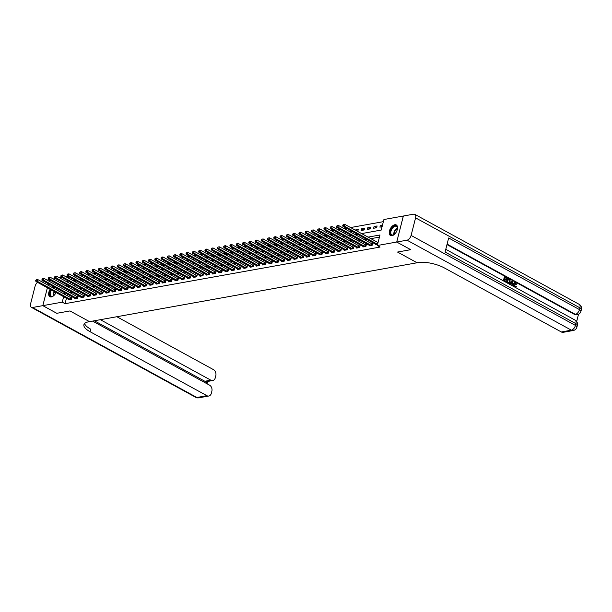 <?xml version="1.0" encoding="UTF-8"?>
<svg xmlns="http://www.w3.org/2000/svg" width="612" height="612" viewBox="0 0 612 612"><rect width="100%" height="100%" fill="white"/><g stroke="black" fill="none" stroke-linecap="round" stroke-linejoin="round"><path stroke-width="0.92" d="M391.986 235.704A6.021 3.397 118.7 0 1 390.494 235.505A6.021 3.397 118.7 0 1 389.859 229.752A6.021 3.397 118.7 0 1 394.786 224.742A6.021 3.397 118.7 0 1 396.278 224.941A6.021 3.397 118.7 0 1 396.913 230.701A6.021 3.397 118.7 0 1 391.986 235.704M56.067 292.498A6.021 3.397 118.7 0 1 51.393 296.935A6.021 3.397 118.7 0 1 49.901 296.728A6.021 3.397 118.7 0 1 50.138 289.254M51.806 287.257A6.021 3.397 118.7 0 1 53.129 286.339M53.29 278.95L55.547 278.544M59.555 277.825L61.812 277.42M65.821 276.7L68.077 276.295M383.38 221.651L350.569 227.549M346.56 228.268L344.304 228.674M340.295 229.393L338.038 229.798M334.03 230.517L331.773 230.923M327.764 231.65L325.507 232.055M321.499 232.774L319.242 233.18M315.234 233.899L312.977 234.304M308.968 235.023L306.711 235.429M302.703 236.155L300.446 236.561M296.438 237.28L294.173 237.685M290.172 238.405L287.908 238.81M283.907 239.529L281.642 239.935M277.641 240.654L275.377 241.067M271.376 241.786L269.112 242.191M265.111 242.91L262.846 243.316M258.845 244.035L256.581 244.44M252.58 245.16L250.316 245.565M246.315 246.292L244.05 246.697M240.049 247.416L237.785 247.822M233.776 248.541L231.52 248.946M227.511 249.665L225.254 250.071M221.246 250.79L218.989 251.203M214.98 251.922L212.724 252.328M208.715 253.047L206.458 253.452M202.45 254.171L200.193 254.577M196.184 255.296L193.928 255.701M189.919 256.428L187.662 256.833M183.654 257.553L181.397 257.958M177.388 258.677L175.131 259.083M171.123 259.802L168.866 260.207M164.858 260.934L162.601 261.339M158.592 262.058L156.335 262.464M152.327 263.183L150.07 263.588M146.061 264.308L143.805 264.713M139.796 265.432L137.539 265.845M133.531 266.564L131.274 266.97M127.265 267.689L125.009 268.094M121 268.813L118.743 269.219M114.735 269.938L112.478 270.343M108.469 271.07L106.213 271.476M102.204 272.195L99.947 272.6M95.939 273.319L93.674 273.725M89.673 274.444L87.409 274.849M83.408 275.576L81.144 275.981M77.143 276.7L74.878 277.106M361.608 233.593L381.23 230.066L383.915 219.517L403.339 216.028L396.714 242.031L377.29 245.527L379.976 234.985L368.057 237.127M56.916 288.413A6.021 3.397 118.7 0 1 56.855 290.019M71.55 278.192L71.183 279.638M70.533 282.193L70.166 283.631M75.299 281.895L75.896 281.788L76.163 280.724M73.279 280.786L75.253 280.22M81.564 280.763L82.161 280.656L82.429 279.592M79.545 279.661L81.518 279.095M87.83 279.638L88.426 279.531L88.694 278.468M85.81 278.529L87.784 277.97M94.095 278.514L94.692 278.406L94.959 277.343M92.075 277.404L94.049 276.846M100.36 277.389L100.957 277.282L101.225 276.219M98.341 276.28L100.314 275.721M106.626 276.257L107.222 276.15L107.49 275.094M104.606 275.155L106.58 274.589M112.891 275.132L113.488 275.025L113.763 273.962M110.871 274.031L112.845 273.465M119.156 274.008L119.753 273.901L120.029 272.837M117.137 272.898L119.11 272.34M125.429 272.883L126.018 272.776L126.294 271.713M123.402 271.774L125.384 271.215M131.695 271.751L132.284 271.651L132.559 270.588M129.667 270.649L131.649 270.083M137.96 270.626L138.549 270.519L138.825 269.456M135.933 269.525L137.914 268.959M144.225 269.502L144.815 269.395L145.09 268.331M142.198 268.393L144.18 267.834M150.491 268.377L151.08 268.27L151.355 267.207M148.464 267.268L150.445 266.71M156.756 267.253L157.345 267.146L157.621 266.082M154.737 266.143L156.71 265.577M163.022 266.121L163.611 266.013L163.886 264.95M161.002 265.019L162.976 264.453M169.287 264.996L169.876 264.889L170.151 263.826M167.267 263.887L169.241 263.328M175.552 263.871L176.141 263.764L176.417 262.701M173.533 262.762L175.506 262.204M181.818 262.747L182.407 262.64L182.682 261.576M179.798 261.638L181.772 261.079M188.083 261.615L188.672 261.508L188.947 260.452M186.063 260.513L188.037 259.947M194.348 260.49L194.945 260.383L195.213 259.32M192.329 259.389L194.302 258.822M200.614 259.366L201.21 259.258L201.478 258.195M198.594 258.256L200.568 257.698M206.879 258.241L207.476 258.134L207.743 257.071M204.859 257.132L206.833 256.573M213.144 257.117L213.741 257.009L214.009 255.946M211.125 256.007L213.098 255.441M219.41 255.984L220.006 255.877L220.274 254.814M217.39 254.883L219.364 254.317M225.675 254.86L226.272 254.753L226.539 253.689M223.655 253.75L225.629 253.192M231.94 253.735L232.537 253.628L232.805 252.565M229.921 252.626L231.894 252.067M238.206 252.611L238.802 252.504L239.07 251.44M236.186 251.501L238.16 250.943M244.471 251.478L245.068 251.371L245.335 250.316M242.451 250.377L244.425 249.811M250.736 250.354L251.333 250.247L251.601 249.183M248.717 249.252L250.69 248.686M257.002 249.229L257.598 249.122L257.866 248.059M254.982 248.12L256.956 247.562M263.267 248.105L263.864 247.998L264.132 246.934M261.248 246.996L263.221 246.437M269.532 246.973L270.129 246.873L270.397 245.81M267.513 245.871L269.487 245.305M275.798 245.848L276.394 245.741L276.662 244.678M273.778 244.746L275.752 244.18M282.063 244.723L282.66 244.616L282.928 243.553M280.044 243.614L282.017 243.056M288.328 243.599L288.925 243.492L289.193 242.428M286.309 242.49L288.283 241.931M294.594 242.474L295.191 242.367L295.458 241.304M292.574 241.365L294.548 240.799M300.859 241.342L301.456 241.235L301.724 240.172M298.84 240.241L300.813 239.675M307.125 240.218L307.721 240.111L307.989 239.047M305.105 239.108L307.079 238.55M313.39 239.093L313.987 238.986L314.262 237.923M311.37 237.984L313.344 237.425M319.655 237.969L320.252 237.861L320.527 236.798M317.636 236.859L319.609 236.301M325.928 236.836L326.517 236.729L326.793 235.674M323.901 235.735L325.875 235.169M332.194 235.712L332.783 235.605L333.058 234.541M330.166 234.61L332.148 234.044M338.459 234.587L339.048 234.48L339.323 233.417M336.432 233.478L338.413 232.92M344.724 233.463L345.313 233.356L345.589 232.292M342.697 232.353L344.678 231.795M350.99 232.338L351.579 232.231L351.854 231.168M348.962 231.229L350.944 230.663M357.255 231.206L357.844 231.099L358.295 229.347L355.235 230.104M361.103 230.517L364.109 229.974L364.561 228.215L361.554 228.758L361.103 230.517M367.368 229.393L370.375 228.85L370.826 227.09L367.82 227.633L367.368 229.393M373.634 228.261L376.64 227.725L377.091 225.966L374.085 226.509L373.634 228.261M382.523 224.987L380.35 225.377L379.899 227.136L382.079 226.746M66.456 298.189L65.048 303.69L380.083 247.057L377.29 245.527M379.432 237.112L370.857 238.657M366.848 239.376L364.591 239.782M360.583 240.501L358.326 240.906M354.317 241.625L352.061 242.031M348.052 242.757L345.795 243.163M341.787 243.882L339.53 244.287M335.521 245.007L333.257 245.412M329.256 246.131L326.992 246.537M322.991 247.263L320.726 247.669M316.725 248.388L314.461 248.793M310.46 249.512L308.196 249.918M304.195 250.637L301.93 251.042M297.929 251.762L295.665 252.175M291.664 252.894L289.399 253.299M285.399 254.018L283.134 254.424M279.133 255.143L276.869 255.548M272.86 256.267L270.603 256.673M266.595 257.4L264.338 257.805M260.329 258.524L258.073 258.93M254.064 259.649L251.807 260.054M247.799 260.773L245.542 261.179M241.533 261.898L239.277 262.311M235.268 263.03L233.011 263.435M229.003 264.155L226.746 264.56M222.737 265.279L220.481 265.685M216.472 266.404L214.215 266.809M210.207 267.536L207.95 267.941M203.941 268.66L201.685 269.066M197.676 269.785L195.419 270.19M191.411 270.909L189.154 271.315M185.145 272.042L182.889 272.447M178.88 273.166L176.623 273.572M172.615 274.291L170.358 274.696M166.349 275.415L164.093 275.821M160.084 276.54L157.827 276.953M153.819 277.672L151.562 278.077M147.553 278.797L145.296 279.202M141.288 279.921L139.031 280.327M135.023 281.046L132.758 281.451M128.757 282.178L126.493 282.583M122.492 283.302L120.227 283.708M116.226 284.427L113.962 284.832M109.961 285.552L107.697 285.957M103.696 286.684L101.431 287.089M97.43 287.808L95.166 288.214M91.165 288.933L88.901 289.338M84.9 290.057L82.635 290.463M78.634 291.182L76.37 291.595M72.361 292.314L70.105 292.72M67.473 294.188L67.106 295.634M68.552 299.337L68.406 299.895L71.413 299.36L71.864 297.6L71.046 297.746M74.817 298.212L74.672 298.771L77.678 298.228L78.129 296.476L77.311 296.621M81.082 297.088L80.937 297.646L83.951 297.103L84.395 295.344L83.576 295.497M87.348 295.956L87.202 296.522L90.216 295.978L90.66 294.219L89.849 294.364M93.613 294.831L93.468 295.389L96.482 294.854L96.925 293.094L96.115 293.24M99.878 293.706L99.733 294.265L102.747 293.722L103.191 291.97L102.38 292.115M106.144 292.582L105.998 293.14L109.013 292.597L109.456 290.838L108.645 290.991M112.409 291.45L112.271 292.016L115.278 291.473L115.722 289.713L114.911 289.858M118.674 290.325L118.537 290.884L121.543 290.348L121.987 288.589L121.176 288.734M124.94 289.201L124.802 289.759L127.809 289.216L128.252 287.464L127.441 287.609M131.205 288.076L131.067 288.635L134.074 288.091L134.518 286.339L133.707 286.485M137.47 286.952L137.333 287.51L140.339 286.967L140.783 285.207L139.972 285.353M143.736 285.819L143.598 286.378L146.605 285.842L147.048 284.083L146.237 284.228M150.001 284.695L149.864 285.253L152.87 284.718L153.314 282.958L152.503 283.104M156.267 283.57L156.129 284.129L159.135 283.586L159.579 281.834L158.768 281.979M162.532 282.446L162.394 283.004L165.401 282.461L165.844 280.701L165.033 280.854M168.797 281.313L168.66 281.88L171.666 281.336L172.11 279.577L171.299 279.722M175.063 280.189L174.925 280.747L177.931 280.212L178.383 278.452L177.564 278.598M181.336 279.064L181.19 279.623L184.197 279.08L184.648 277.328L183.83 277.473M187.601 277.94L187.456 278.498L190.462 277.955L190.913 276.203L190.095 276.349M193.866 276.808L193.721 277.374L196.727 276.831L197.179 275.071L196.36 275.216M200.132 275.683L199.986 276.242L202.993 275.706L203.444 273.947L202.626 274.092M206.397 274.558L206.252 275.117L209.258 274.581L209.709 272.822L208.891 272.967M212.662 273.434L212.517 273.992L215.523 273.449L215.975 271.697L215.156 271.843M218.928 272.309L218.782 272.868L221.789 272.325L222.24 270.565L221.422 270.718M225.193 271.177L225.048 271.743L228.054 271.2L228.505 269.441L227.687 269.586M231.458 270.053L231.313 270.611L234.32 270.076L234.771 268.316L233.952 268.461M237.724 268.928L237.578 269.487L240.585 268.943L241.036 267.192L240.218 267.337M243.989 267.804L243.844 268.362L246.85 267.819L247.302 266.059L246.483 266.212M250.254 266.671L250.109 267.237L253.116 266.694L253.567 264.935L252.748 265.08M256.52 265.547L256.374 266.105L259.381 265.57L259.832 263.81L259.014 263.956M262.785 264.422L262.64 264.981L265.646 264.438L266.098 262.686L265.279 262.831M269.05 263.298L268.905 263.856L271.912 263.313L272.363 261.561L271.544 261.707M275.316 262.173L275.171 262.732L278.177 262.188L278.628 260.429L277.81 260.574M281.581 261.041L281.436 261.599L284.442 261.064L284.894 259.304L284.075 259.45M287.847 259.916L287.701 260.475L290.715 259.939L291.159 258.18L290.34 258.325M294.112 258.792L293.967 259.35L296.981 258.807L297.424 257.055L296.613 257.201M300.377 257.667L300.232 258.226L303.246 257.683L303.69 255.923L302.879 256.076M306.643 256.535L306.497 257.101L309.511 256.558L309.955 254.799L309.144 254.944M312.908 255.411L312.77 255.969L315.777 255.433L316.22 253.674L315.41 253.819M319.173 254.286L319.036 254.844L322.042 254.301L322.486 252.549L321.675 252.695M325.439 253.161L325.301 253.72L328.307 253.177L328.751 251.417L327.94 251.57M331.704 252.029L331.566 252.595L334.573 252.052L335.016 250.293L334.206 250.438M337.969 250.905L337.832 251.463L340.838 250.928L341.282 249.168L340.471 249.313M344.235 249.78L344.097 250.339L347.103 249.803L347.547 248.044L346.736 248.189M350.5 248.656L350.362 249.214L353.369 248.671L353.812 246.919L353.002 247.064M356.765 247.531L356.628 248.09L359.634 247.546L360.078 245.787L359.267 245.94M363.031 246.399L362.893 246.957L365.899 246.422L366.343 244.662L365.532 244.808M369.296 245.274L369.158 245.833L372.165 245.297L372.609 243.538L371.798 243.683M375.561 244.15L375.424 244.708L377.596 244.318L378.048 242.551M410.69 249.673L397.532 252.052L417.093 262.762L88.625 321.805A19.301 6.602 -165.7 0 0 83.905 324.697A19.301 6.602 -165.7 0 0 90.071 331.712L206.902 395.681A4.628 3.481 79.8 0 0 208.799 396.025A4.628 3.481 79.8 0 0 211.331 393.302L211.859 391.229A4.628 3.481 79.8 0 0 209.579 385.17L92.565 321.101M56.809 313.298L42.832 305.648L47.392 287.755L42.809 305.648L56.786 313.306L69.967 310.934L56.786 313.306M48.394 283.746L48.027 285.184L48.417 283.754M49.067 281.199L49.434 279.753L49.044 281.183M410.69 249.688L396.714 242.031L403.369 216.021L413.643 214.177A4.628 2.616 -61.3 0 1 414.791 214.33L579.136 304.317A4.628 2.616 118.7 0 1 579.916 307.836L415.579 217.857A4.628 2.616 -61.3 0 0 414.791 214.33M65.048 303.69L62.256 302.152L42.832 305.648M69.967 310.934L89.528 321.644L69.967 310.934M64.681 292.658L64.306 294.104M63.656 296.659L62.256 302.152M364.056 237.846L361.791 238.252M357.791 238.971L355.526 239.376M351.525 240.095L349.261 240.501M345.26 241.227L342.995 241.633M338.987 242.352L336.73 242.757M332.721 243.477L330.465 243.882M326.456 244.601L324.199 245.007M320.191 245.726L317.934 246.139M313.925 246.858L311.669 247.263M307.66 247.982L305.403 248.388M301.395 249.107L299.138 249.512M295.129 250.232L292.873 250.637M288.864 251.364L286.607 251.769M282.599 252.488L280.342 252.894M276.333 253.613L274.077 254.018M270.068 254.737L267.811 255.143M263.803 255.87L261.546 256.275M257.537 256.994L255.28 257.4M251.272 258.119L249.015 258.524M245.007 259.243L242.75 259.649M238.741 260.368L236.484 260.781M232.476 261.5L230.219 261.905M226.21 262.625L223.954 263.03M219.945 263.749L217.688 264.155M213.68 264.874L211.423 265.279M207.414 266.006L205.15 266.411M201.149 267.13L198.885 267.536M194.884 268.255L192.619 268.66M188.618 269.379L186.354 269.785M182.353 270.504L180.089 270.917M176.088 271.636L173.823 272.042M169.822 272.761L167.558 273.166M163.557 273.885L161.293 274.291M157.292 275.01L155.027 275.415M151.026 276.142L148.762 276.548M144.761 277.267L142.497 277.672M138.488 278.391L136.231 278.797M132.223 279.516L129.966 279.921M125.957 280.648L123.7 281.053M119.692 281.772L117.435 282.178M113.427 282.897L111.17 283.302M107.161 284.022L104.904 284.427M100.896 285.146L98.639 285.559M94.63 286.278L92.374 286.684M88.365 287.403L86.108 287.808M82.1 288.527L79.843 288.933M75.834 289.652L73.578 290.057M69.569 290.784L67.312 291.19M67.121 286.523L69.378 286.118M73.386 285.399L75.643 284.993M79.652 284.274L81.909 283.869M85.917 283.149L88.174 282.744M92.183 282.025L94.447 281.612M98.448 280.893L100.712 280.487M104.713 279.768L106.978 279.363M110.979 278.644L113.243 278.238M117.244 277.519L119.508 277.114M123.509 276.387L125.774 275.981M129.775 275.262L132.039 274.857M136.04 274.138L138.304 273.732M142.305 273.013L144.57 272.608M148.571 271.881L150.835 271.476M154.836 270.756L157.1 270.351M161.109 269.632L163.366 269.226M167.374 268.507L169.631 268.102M173.64 267.383L175.896 266.97M179.905 266.251L182.162 265.845M186.17 265.126L188.427 264.721M192.436 264.002L194.692 263.596M198.701 262.877L200.958 262.472M204.966 261.745L207.223 261.339M211.232 260.62L213.489 260.215M217.497 259.496L219.754 259.09M223.763 258.371L226.019 257.966M230.028 257.247L232.285 256.833M236.293 256.114L238.55 255.709M242.559 254.99L244.815 254.584M248.824 253.865L251.081 253.46M255.089 252.741L257.346 252.335M261.355 251.608L263.611 251.203M267.62 250.484L269.877 250.078M273.885 249.359L276.142 248.954M280.151 248.235L282.407 247.829M286.416 247.103L288.673 246.697M292.681 245.978L294.938 245.573M298.947 244.854L301.211 244.448M305.212 243.729L307.476 243.324M311.477 242.604L313.742 242.191M317.743 241.472L320.007 241.067M324.008 240.348L326.272 239.942M330.273 239.223L332.538 238.818M336.539 238.099L338.803 237.693M342.804 236.966L345.069 236.561M349.07 235.842L351.334 235.436M355.335 234.717L357.599 234.312M68.751 276.662L68.383 278.108M67.733 280.663L67.366 282.101M66.716 284.664L66.348 286.102M75.643 281.834L73.333 280.571M382.171 226.379L380.35 225.377M376.388 227.771L374.085 226.509M370.122 228.896L367.82 227.633M363.857 230.02L361.554 228.758M357.592 231.145L355.289 229.882M351.326 232.277L349.024 231.015M345.061 233.402L342.758 232.139M338.796 234.526L336.493 233.264M332.53 235.651L330.228 234.388M326.265 236.775L323.962 235.513M320 237.907L317.697 236.645M313.734 239.032L311.432 237.77M307.469 240.156L305.159 238.894M301.203 241.281L298.893 240.019M294.938 242.413L292.628 241.151M288.673 243.538L286.362 242.275M282.407 244.662L280.097 243.4M276.142 245.787L273.832 244.525M269.877 246.911L267.566 245.649M263.611 248.044L261.301 246.781M257.346 249.168L255.036 247.906M251.081 250.293L248.77 249.03M244.815 251.417L242.505 250.155M238.55 252.549L236.24 251.287M232.277 253.674L229.974 252.412M226.012 254.799L223.709 253.536M219.746 255.923L217.444 254.661M213.481 257.055L211.178 255.793M207.216 258.18L204.913 256.918M200.95 259.304L198.648 258.042M194.685 260.429L192.382 259.167M188.419 261.553L186.117 260.291M182.154 262.686L179.851 261.423M175.889 263.81L173.586 262.548M169.623 264.935L167.321 263.673M163.358 266.059L161.055 264.797M157.093 267.192L154.79 265.929M150.827 268.316L148.525 267.054M144.562 269.441L142.259 268.178M138.297 270.565L135.994 269.303M132.031 271.697L129.729 270.435M125.766 272.822L123.463 271.56M119.501 273.947L117.198 272.684M113.235 275.071L110.933 273.809M106.97 276.196L104.667 274.933M100.705 277.328L98.394 276.066M94.439 278.452L92.129 277.19M88.174 279.577L85.864 278.315M81.909 280.701L79.598 279.439M70.258 299.36L70.709 297.6L37.615 279.485L37.164 281.245L70.602 299.505M36.2 280.388L36.376 279.684L35.695 280.472L37.164 281.245L35.917 281.466L69.225 299.75M70.709 297.6L71.765 297.998M37.615 279.485L36.376 279.684M35.695 280.472L35.917 281.466M76.523 298.235L76.974 296.476L43.88 278.361L43.429 280.112L76.867 298.373M42.465 279.256L42.641 278.552L41.96 279.347L43.429 280.112L42.182 280.342L75.49 298.625M76.974 296.476L78.03 296.874M43.88 278.361L42.641 278.552M41.96 279.347L42.182 280.342M82.788 297.111L83.24 295.351L50.146 277.228L49.702 278.988L83.133 297.248M48.731 278.131L48.906 277.427L48.226 278.223L49.702 278.988L48.447 279.217L81.756 297.501M83.24 295.351L84.295 295.749M50.146 277.228L48.906 277.427M48.226 278.223L48.447 279.217M89.054 295.978L89.505 294.227L56.411 276.104L55.967 277.863L89.398 296.124M54.996 277.007L55.172 276.303L54.491 277.098L55.967 277.863L54.713 278.085L88.021 296.369M89.505 294.227L90.561 294.617M56.411 276.104L55.172 276.303M54.491 277.098L54.713 278.085M95.319 294.854L95.77 293.102L62.676 274.979L62.233 276.739L95.663 294.999M61.261 275.882L61.437 275.178L60.756 275.966L62.233 276.739L60.978 276.961L94.286 295.244M95.77 293.102L96.826 293.492M62.676 274.979L61.437 275.178M60.756 275.966L60.978 276.961M54.315 295.106A5.21 2.938 118.7 0 1 53.175 295.994A5.21 2.938 118.7 0 1 50.498 296.109A5.21 2.938 118.7 0 1 50.995 289.721M52.747 287.77A5.21 2.938 118.7 0 1 54.307 286.982M55.111 287.418A4.827 2.723 -61.3 0 0 53.275 288.061M51.462 289.981A4.827 2.723 -61.3 0 0 50.98 295.933A4.827 2.723 -61.3 0 0 51.201 296.078A4.827 2.723 -61.3 0 0 53.313 295.91M50.605 289.514A5.982 3.374 -61.3 0 0 50.092 296.759A5.982 3.374 -61.3 0 0 50.268 296.889M53.604 286.6A5.982 3.374 -61.3 0 0 52.28 287.51M56.633 288.252A5.21 2.938 118.7 0 1 56.824 289.323A5.21 2.938 118.7 0 1 56.809 289.996M56.832 289.491A4.827 2.723 -61.3 0 0 56.388 288.122M394.916 233.883A5.21 2.938 118.7 0 1 394.48 234.274A5.21 2.938 118.7 0 1 393.768 234.771A5.21 2.938 118.7 0 1 390.249 232.981A5.21 2.938 118.7 0 1 393.187 226.662A5.21 2.938 118.7 0 1 397.425 228.1A5.21 2.938 118.7 0 1 397.295 229.538M397.425 228.268A4.827 2.723 -61.3 0 0 396.431 226.394A4.827 2.723 -61.3 0 0 393.516 227.098A4.827 2.723 -61.3 0 0 390.93 231.397A4.827 2.723 -61.3 0 0 391.795 234.855A4.827 2.723 -61.3 0 0 393.914 234.687M396.607 225.17A5.982 3.374 -61.3 0 0 393.095 226.103A5.982 3.374 -61.3 0 0 389.905 231.344A5.982 3.374 -61.3 0 0 390.869 235.658M37.5 282.339A4.628 2.616 -61.3 0 0 35.075 286.248L30.6 303.82A4.628 2.616 -61.3 0 0 31.38 307.346A4.628 2.616 -61.3 0 0 32.535 307.499L42.809 305.648M40.759 281.206L43.016 280.801M47.025 280.082L49.281 279.676M100.383 319.693L210.849 380.182A4.628 3.481 79.8 0 0 212.747 380.526A4.628 3.481 79.8 0 0 215.279 377.803L215.807 375.73A4.628 3.481 79.8 0 0 213.527 369.671L116.846 316.733M206.221 383.334L206.657 381.62A4.628 3.481 -100.2 0 1 204.836 381.261L210.849 380.182M94.363 320.78L204.836 381.261M84.594 323.526A19.301 6.602 -165.7 0 0 90.714 329.18L90.071 331.712M206.657 381.62L212.747 380.526M514.309 286.569L515.924 285.957L516.36 286.355L515.434 287.173L514.615 287.013M513.46 286.378L513.239 284.037L514.623 282.56M514.631 287.005L513.636 283.96L514.814 282.507L515.725 282.675L516.704 284.611L515.801 284.549L514.799 283.096M509.413 284.159L512.114 280.763L512.649 281.053L512.902 286.003L512.405 285.728L512.351 284.22L510.921 283.44L510.209 284.526L509.704 284.251L512.114 280.763M511.992 285.575L511.953 284.289L510.783 283.654M503.362 280.847L504.387 276.823L507.157 278.047L507.034 278.537L505.076 277.756M507.034 278.537L505.137 277.496L504.808 278.797L506.575 279.76L506.048 280.319L504.617 279.539M576.665 321.522L578.508 314.293M573.253 330.511A4.628 4.628 0 0 0 576.925 327.091A4.628 1.584 14.3 0 0 575.441 325.408A4.628 2.616 118.7 0 1 571.356 330.166A4.628 3.481 79.8 0 0 573.253 330.511L563.231 332.308A4.628 3.481 -100.2 0 1 561.334 331.972L571.356 330.166L407.011 240.179A4.628 2.616 -61.3 0 0 411.096 235.421L575.441 325.408L575.892 323.649L445.085 252.029L448.665 237.976L579.472 309.596A4.628 2.616 118.7 0 1 575.387 314.354A4.628 3.481 79.8 0 0 577.284 314.69L576.535 314.828A4.628 3.481 -100.2 0 1 574.637 314.484L575.387 314.354L447.104 244.112M446.982 244.593L574.637 314.484M506.461 282.545L507.891 278.445L510.026 280.028L510.11 282.04L508.97 283.563L506.812 282.668L507.891 278.445M407.011 240.179L396.737 242.031L410.713 249.681L397.532 252.052L417.093 262.762L417.996 262.602A19.301 6.602 14.3 0 1 444.503 268.002L561.334 331.972M411.096 235.421L415.579 217.857M506.445 280.25L504.686 279.286L504.311 280.74L506.292 281.826L506.07 282.331M506.17 282.316L503.615 280.985M503.714 280.969L504.793 276.754M507.409 282.438L508.97 282.951L509.635 281.772L509.452 279.959L508.235 279.194L507.409 282.438M508.098 282.813L508.626 283.012M508.564 283.027L509.238 281.841L509.046 280.028L508.174 279.447M509.635 281.772L509.238 281.841M509.452 279.959L509.046 280.028M508.916 279.569L508.518 279.638M511.831 282.048L511.188 283.027L512.336 283.654L512.259 281.398L511.831 282.048M512.351 284.22L511.953 284.289M511.923 283.433L511.854 281.466M516.704 284.611L515.579 283.149L514.111 284.22L514.707 286.5L515.235 286.607M514.707 286.5L515.924 285.957M516.199 284.481L515.801 284.549M513.636 283.96L513.239 284.037M101.584 293.729L102.036 291.97L68.942 273.855L68.498 275.607L101.929 293.875M67.527 274.75L67.703 274.054L67.029 274.842L68.498 275.607L67.244 275.836L100.552 294.12M102.036 291.97L103.091 292.368M68.942 273.855L67.703 274.054M67.029 274.842L67.244 275.836M107.85 292.605L108.301 290.845L75.207 272.73L74.763 274.482L108.194 292.743M73.792 273.625L73.968 272.921L73.295 273.717L74.763 274.482L73.509 274.712L106.817 292.995M108.301 290.845L109.357 291.243M75.207 272.73L73.968 272.921M73.295 273.717L73.509 274.712M114.115 291.48L114.566 289.721L81.472 271.598L81.029 273.357L114.459 291.618M80.057 272.501L80.241 271.797L79.56 272.592L81.029 273.357L79.774 273.579L113.082 291.863M114.566 289.721L115.622 290.111M81.472 271.598L80.241 271.797M79.56 272.592L79.774 273.579M120.38 290.348L120.832 288.596L87.738 270.473L87.294 272.233L120.725 290.493M86.323 271.376L86.506 270.672L85.825 271.468L87.294 272.233L86.04 272.455L119.348 290.738M120.832 288.596L121.887 288.986M87.738 270.473L86.506 270.672M85.825 271.468L86.04 272.455M126.653 289.224L127.097 287.464L94.003 269.349L93.559 271.108L126.99 289.369M92.588 270.244L92.772 269.548L92.091 270.336L93.559 271.108L92.305 271.33L125.613 289.614M127.097 287.464L128.153 287.862M94.003 269.349L92.772 269.548M92.091 270.336L92.305 271.33M132.919 288.099L133.362 286.339L100.269 268.224L99.825 269.976L133.255 288.237M98.853 269.119L99.037 268.416L98.356 269.211L99.825 269.976L98.57 270.206L131.878 288.489M133.362 286.339L134.418 286.737M100.269 268.224L99.037 268.416M98.356 269.211L98.57 270.206M139.184 286.974L139.628 285.215L106.534 267.092L106.09 268.852L139.521 287.112M105.119 267.995L105.302 267.291L104.621 268.087L106.09 268.852L104.836 269.081L138.144 287.365M139.628 285.215L140.684 285.613M106.534 267.092L105.302 267.291M104.621 268.087L104.836 269.081M145.449 285.842L145.893 284.09L112.799 265.968L112.356 267.727L145.786 285.988M111.384 266.87L111.568 266.166L110.887 266.962L112.356 267.727L111.101 267.949L144.409 286.232M145.893 284.09L146.949 284.481M112.799 265.968L111.568 266.166M110.887 266.962L111.101 267.949M151.715 284.718L152.159 282.958L119.065 264.843L118.621 266.603L152.051 284.863M117.649 265.746L117.833 265.042L117.152 265.83L118.621 266.603L117.366 266.824L150.674 285.108M152.159 282.958L153.214 283.356M119.065 264.843L117.833 265.042M117.152 265.83L117.366 266.824M157.98 283.593L158.424 281.834L125.33 263.718L124.886 265.47L158.317 283.738M123.915 264.613L124.098 263.91L123.417 264.705L124.886 265.47L123.632 265.7L156.94 283.983M158.424 281.834L159.48 282.231M125.33 263.718L124.098 263.91M123.417 264.705L123.632 265.7M164.245 282.469L164.689 280.709L131.595 262.594L131.152 264.346L164.582 282.606M130.18 263.489L130.364 262.785L129.683 263.581L131.152 264.346L129.897 264.575L163.205 282.859M164.689 280.709L165.745 281.107M131.595 262.594L130.364 262.785M129.683 263.581L129.897 264.575M170.511 281.344L170.955 279.585L137.861 261.462L137.417 263.221L170.847 281.482M136.445 262.364L136.629 261.661L135.948 262.456L137.417 263.221L136.162 263.443L169.47 281.727M170.955 279.585L172.01 279.975M137.861 261.462L136.629 261.661M135.948 262.456L136.162 263.443M176.776 280.212L177.22 278.46L144.134 260.337L143.682 262.097L177.113 280.357M142.711 261.24L142.894 260.536L142.214 261.324L143.682 262.097L142.428 262.318L175.736 280.602M177.22 278.46L178.276 278.85M144.134 260.337L142.894 260.536M142.214 261.324L142.428 262.318M183.042 279.087L183.485 277.328L150.399 259.213L149.948 260.972L183.378 279.233M148.976 260.108L149.16 259.412L148.479 260.199L149.948 260.972L148.693 261.194L182.001 279.477M183.485 277.328L184.541 277.726M150.399 259.213L149.16 259.412M148.479 260.199L148.693 261.194M189.307 277.963L189.751 276.203L156.664 258.088L156.213 259.84L189.644 278.1M155.241 258.983L155.425 258.279L154.744 259.075L156.213 259.84L154.958 260.069L188.267 278.353M189.751 276.203L190.806 276.601M156.664 258.088L155.425 258.279M154.744 259.075L154.958 260.069M195.572 276.838L196.016 275.079L162.93 256.956L162.478 258.715L195.909 276.976M161.507 257.859L161.69 257.155L161.01 257.95L162.478 258.715L161.224 258.945L194.54 277.221M196.016 275.079L197.072 275.477M162.93 256.956L161.69 257.155M161.01 257.95L161.224 258.945M201.838 275.706L202.281 273.954L169.195 255.831L168.744 257.591L202.182 275.851M167.78 256.734L167.956 256.03L167.275 256.826L168.744 257.591L167.489 257.813L200.805 276.096M202.281 273.954L203.337 274.344M169.195 255.831L167.956 256.03M167.275 256.826L167.489 257.813M208.103 274.581L208.547 272.822L175.46 254.707L175.009 256.466L208.447 274.727M174.045 255.609L174.221 254.906L173.54 255.694L175.009 256.466L173.754 256.688L207.07 274.972M208.547 272.822L209.602 273.22M175.46 254.707L174.221 254.906M173.54 255.694L173.754 256.688M214.368 273.457L214.82 271.697L181.726 253.582L181.274 255.334L214.713 273.595M180.31 254.477L180.486 253.773L179.806 254.569L181.274 255.334L180.02 255.564L213.336 273.847M214.82 271.697L215.868 272.095M181.726 253.582L180.486 253.773M179.806 254.569L180.02 255.564M220.634 272.332L221.085 270.573L187.991 252.45L187.54 254.21L220.978 272.47M186.576 253.353L186.752 252.649L186.071 253.445L187.54 254.21L186.285 254.439L219.601 272.723M221.085 270.573L222.133 270.971M187.991 252.45L186.752 252.649M186.071 253.445L186.285 254.439M226.899 271.2L227.35 269.448L194.256 251.325L193.805 253.085L227.243 271.346M192.841 252.228L193.017 251.524L192.336 252.32L193.805 253.085L192.55 253.307L225.866 271.59M227.35 269.448L228.398 269.838M194.256 251.325L193.017 251.524M192.336 252.32L192.55 253.307M233.164 270.076L233.616 268.324L200.522 250.201L200.07 251.96L233.509 270.221M199.107 251.104L199.282 250.4L198.602 251.188L200.07 251.96L198.816 252.182L232.132 270.466M233.616 268.324L234.664 268.714M200.522 250.201L199.282 250.4M198.602 251.188L198.816 252.182M239.43 268.951L239.881 267.192L206.787 249.076L206.336 250.828L239.774 269.096M205.372 249.971L205.548 249.275L204.867 250.063L206.336 250.828L205.081 251.058L238.397 269.341M239.881 267.192L240.937 267.589M206.787 249.076L205.548 249.275M204.867 250.063L205.081 251.058M245.695 267.827L246.146 266.067L213.053 247.952L212.601 249.704L246.039 267.964M211.637 248.847L211.813 248.143L211.132 248.939L212.601 249.704L211.354 249.933L244.662 268.217M246.146 266.067L247.202 266.465M213.053 247.952L211.813 248.143M211.132 248.939L211.354 249.933M251.96 266.702L252.412 264.942L219.318 246.82L218.867 248.579L252.305 266.84M217.903 247.722L218.079 247.018L217.398 247.814L218.867 248.579L217.62 248.801L250.928 267.084M252.412 264.942L253.467 265.333M219.318 246.82L218.079 247.018M217.398 247.814L217.62 248.801M258.226 265.57L258.677 263.818L225.583 245.695L225.132 247.455L258.57 265.715M224.168 246.598L224.344 245.894L223.663 246.682L225.132 247.455L223.885 247.676L257.193 265.96M258.677 263.818L259.733 264.208M225.583 245.695L224.344 245.894M223.663 246.682L223.885 247.676M264.491 264.445L264.942 262.686L231.849 244.57L231.397 246.33L264.835 264.591M230.433 245.466L230.609 244.769L229.928 245.557L231.397 246.33L230.15 246.552L263.458 264.835M264.942 262.686L265.998 263.084M231.849 244.57L230.609 244.769M229.928 245.557L230.15 246.552M270.756 263.321L271.208 261.561L238.114 243.446L237.663 245.198L271.101 263.458M236.699 244.341L236.875 243.637L236.194 244.433L237.663 245.198L236.416 245.427L269.724 263.711M271.208 261.561L272.263 261.959M238.114 243.446L236.875 243.637M236.194 244.433L236.416 245.427M277.022 262.196L277.473 260.437L244.379 242.314L243.928 244.073L277.366 262.334M242.964 243.216L243.14 242.513L242.459 243.308L243.928 244.073L242.681 244.303L275.989 262.586M277.473 260.437L278.529 260.834M244.379 242.314L243.14 242.513M242.459 243.308L242.681 244.303M283.287 261.064L283.738 259.312L250.645 241.189L250.193 242.949L283.631 261.209M249.229 242.092L249.405 241.388L248.724 242.184L250.193 242.949L248.946 243.171L282.254 261.454M283.738 259.312L284.794 259.702M250.645 241.189L249.405 241.388M248.724 242.184L248.946 243.171M289.553 259.939L290.004 258.18L256.91 240.065L256.466 241.824L289.897 260.085M255.495 240.967L255.671 240.264L254.99 241.052L256.466 241.824L255.212 242.046L288.52 260.329M290.004 258.18L291.06 258.578M256.91 240.065L255.671 240.264M254.99 241.052L255.212 242.046M295.818 258.815L296.269 257.055L263.175 238.94L262.732 240.692L296.162 258.952M261.76 239.835L261.936 239.131L261.255 239.927L262.732 240.692L261.477 240.921L294.785 259.205M296.269 257.055L297.325 257.453M263.175 238.94L261.936 239.131M261.255 239.927L261.477 240.921M302.083 257.69L302.535 255.931L269.441 237.808L268.997 239.567L302.427 257.828M268.025 238.711L268.201 238.007L267.52 238.802L268.997 239.567L267.742 239.797L301.05 258.08M302.535 255.931L303.59 256.329M269.441 237.808L268.201 238.007M267.52 238.802L267.742 239.797M308.349 256.558L308.8 254.806L275.706 236.683L275.262 238.443L308.693 256.703M274.291 237.586L274.467 236.882L273.793 237.678L275.262 238.443L274.008 238.665L307.316 256.948M308.8 254.806L309.856 255.196M275.706 236.683L274.467 236.882M273.793 237.678L274.008 238.665M314.614 255.433L315.065 253.682L281.971 235.559L281.528 237.318L314.958 255.579M280.556 236.462L280.732 235.758L280.059 236.546L281.528 237.318L280.273 237.54L313.581 255.824M315.065 253.682L316.121 254.072M281.971 235.559L280.732 235.758M280.059 236.546L280.273 237.54M320.879 254.309L321.331 252.549L288.237 234.434L287.793 236.194L321.224 254.454M286.821 235.329L287.005 234.633L286.324 235.421L287.793 236.194L286.538 236.416L319.847 254.699M321.331 252.549L322.386 252.947M288.237 234.434L287.005 234.633M286.324 235.421L286.538 236.416M327.152 253.184L327.596 251.425L294.502 233.31L294.058 235.062L327.489 253.322M293.087 234.205L293.27 233.501L292.59 234.297L294.058 235.062L292.804 235.291L326.112 253.575M327.596 251.425L328.652 251.823M294.502 233.31L293.27 233.501M292.59 234.297L292.804 235.291M333.418 252.06L333.861 250.3L300.767 232.178L300.324 233.937L333.754 252.198M299.352 233.08L299.536 232.376L298.855 233.172L300.324 233.937L299.069 234.159L332.377 252.442M333.861 250.3L334.917 250.698M300.767 232.178L299.536 232.376M298.855 233.172L299.069 234.159M339.683 250.928L340.127 249.176L307.033 231.053L306.589 232.812L340.02 251.073M305.618 231.956L305.801 231.252L305.12 232.047L306.589 232.812L305.334 233.034L338.643 251.318M340.127 249.176L341.182 249.566M307.033 231.053L305.801 231.252M305.12 232.047L305.334 233.034M345.948 249.803L346.392 248.044L313.298 229.928L312.854 231.688L346.285 249.948M311.883 230.831L312.066 230.127L311.386 230.915L312.854 231.688L311.6 231.91L344.908 250.193M346.392 248.044L347.448 248.441M313.298 229.928L312.066 230.127M311.386 230.915L311.6 231.91M352.214 248.679L352.657 246.919L319.563 228.804L319.12 230.556L352.55 248.816M318.148 229.699L318.332 228.995L317.651 229.791L319.12 230.556L317.865 230.785L351.173 249.069M352.657 246.919L353.713 247.317M319.563 228.804L318.332 228.995M317.651 229.791L317.865 230.785M358.479 247.554L358.923 245.794L325.829 227.672L325.385 229.431L358.816 247.692M324.414 228.574L324.597 227.871L323.916 228.666L325.385 229.431L324.13 229.661L357.439 247.944M358.923 245.794L359.978 246.192M325.829 227.672L324.597 227.871M323.916 228.666L324.13 229.661M364.744 246.422L365.188 244.67L332.094 226.547L331.65 228.307L365.081 246.567M330.679 227.45L330.863 226.746L330.182 227.542L331.65 228.307L330.396 228.528L363.704 246.812M365.188 244.67L366.244 245.06M332.094 226.547L330.863 226.746M330.182 227.542L330.396 228.528M371.01 245.297L371.453 243.545L338.36 225.423L337.916 227.182L371.346 245.443M336.944 226.325L337.128 225.621L336.447 226.409L337.916 227.182L336.661 227.404L369.969 245.687M371.453 243.545L372.509 243.936M338.36 225.423L337.128 225.621M336.447 226.409L336.661 227.404M377.275 244.173L377.719 242.413L344.632 224.298L344.181 226.05L377.52 244.28M343.21 225.193L343.393 224.489L342.712 225.285L344.181 226.05L342.927 226.279L376.235 244.563M344.632 224.298L343.393 224.489M342.712 225.285L342.927 226.279M70.502 299.467L70.954 297.715M76.768 298.342L77.219 296.583M83.033 297.218L83.484 295.458M89.298 296.093L89.75 294.334M95.564 294.961L96.015 293.209M53.137 296.001A4.827 2.723 118.7 0 1 54.376 291.572M56.189 289.652A4.827 2.723 118.7 0 1 56.809 289.292M54.728 291.771A4.667 2.632 -61.3 0 0 53.496 295.795M393.73 234.771A4.827 2.723 118.7 0 1 396.431 228.697A4.827 2.723 118.7 0 1 397.402 228.069M397.425 228.483A4.667 2.632 -61.3 0 0 396.721 228.965A4.667 2.632 -61.3 0 0 394.09 234.564M32.535 307.499L196.88 397.486L206.902 395.681M196.88 397.486A4.628 2.616 118.7 0 1 195.725 397.326A4.628 4.628 0 0 0 198.77 397.823A4.628 3.481 -100.2 0 1 196.88 397.486M577.284 314.69A4.628 4.628 0 0 0 580.949 311.279A4.628 1.584 14.3 0 0 579.472 309.596L579.916 307.836A4.628 1.584 -165.7 0 1 581.4 309.519A4.628 4.628 0 0 0 579.136 304.317M575.104 320.13A4.628 2.616 118.7 0 1 575.892 323.649A4.628 1.584 -165.7 0 1 577.368 325.339A4.628 4.628 0 0 0 575.104 320.13L445.773 249.321M512.29 282.369L511.892 282.438M101.829 293.837L102.28 292.077M108.095 292.712L108.546 290.952M114.36 291.587L114.811 289.828M120.633 290.455L121.077 288.703M126.898 289.331L127.342 287.571M133.164 288.206L133.607 286.447M139.429 287.082L139.873 285.322M145.694 285.949L146.138 284.197M151.96 284.825L152.403 283.073M158.225 283.7L158.669 281.941M164.49 282.576L164.934 280.816M170.756 281.451L171.199 279.692M177.021 280.319L177.465 278.567M183.286 279.194L183.73 277.435M189.552 278.07L189.995 276.31M195.817 276.945L196.261 275.186M202.082 275.813L202.526 274.061M208.348 274.689L208.791 272.937M214.613 273.564L215.064 271.805M220.878 272.439L221.33 270.68M227.144 271.315L227.595 269.555M233.409 270.183L233.861 268.431M239.675 269.058L240.126 267.299M245.94 267.934L246.391 266.174M252.205 266.809L252.657 265.05M258.471 265.677L258.922 263.925M264.736 264.552L265.187 262.793M271.001 263.428L271.453 261.668M277.267 262.303L277.718 260.544M283.532 261.171L283.983 259.419M289.797 260.046L290.249 258.295M296.063 258.922L296.514 257.162M302.328 257.797L302.779 256.038M308.593 256.673L309.045 254.913M314.859 255.541L315.31 253.789M321.132 254.416L321.575 252.657M327.397 253.292L327.841 251.532M333.662 252.167L334.106 250.407M339.928 251.035L340.371 249.283M346.193 249.91L346.637 248.158M352.458 248.786L352.902 247.026M358.724 247.661L359.168 245.902M364.989 246.537L365.433 244.777M371.255 245.404L371.698 243.653M31.38 307.346L195.725 397.326M198.77 397.823L208.799 396.025M207.055 383.793L207.659 381.437M580.949 311.279L581.4 309.519M576.925 327.091L577.368 325.339M508.564 283.631L508.97 283.563M514.417 282.576L514.814 282.507"/></g></svg>
